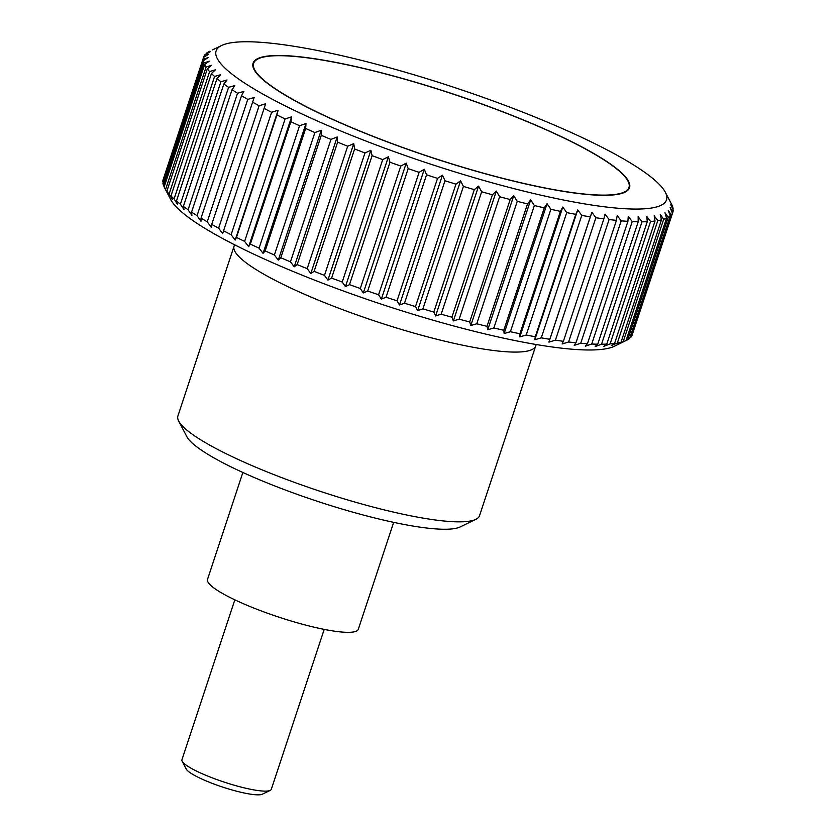 <?xml version="1.0" encoding="UTF-8"?>
<svg xmlns="http://www.w3.org/2000/svg" width="836" height="836" viewBox="0 0 836 836"><rect width="100%" height="100%" fill="white"/><g stroke="black" fill="none" stroke-linecap="round" stroke-linejoin="round"><path stroke-width="1.25" d="M535.667 345.937A158.84 26.867 18.3 0 1 422.013 335.351A158.84 26.867 18.3 0 1 238.469 256.129A158.84 26.867 18.3 0 1 234.059 246.192L177.911 415.962A158.84 26.867 18.3 0 0 178.705 421.072A158.84 26.867 18.3 0 0 182.321 425.9A158.84 26.867 18.3 0 0 330.241 494.578A158.84 26.867 18.3 0 0 475.841 519.344A158.84 26.867 18.3 0 0 479.53 515.707L536.189 344.505M178.705 421.072L186.773 436.549A146.133 24.714 18.3 0 0 190.096 440.98A146.133 24.714 18.3 0 0 326.186 504.16A146.133 24.714 18.3 0 0 460.134 526.952L475.841 519.344M393.672 522.364L358.32 629.268A79.42 13.439 -161.7 0 1 290.176 620.72A79.42 13.439 -161.7 0 1 209.711 584.364A79.42 13.439 -161.7 0 1 207.516 579.4L242.868 472.486M222.679 65.772A237.194 40.128 18.3 0 0 482.247 180.022A237.194 40.128 18.3 0 0 665.331 192.249A237.194 40.128 18.3 0 0 659.928 185.049A237.194 40.128 18.3 0 0 439.036 82.492A237.194 40.128 18.3 0 0 221.603 45.499A237.194 40.128 18.3 0 0 222.679 65.772M170.962 195.938L172.435 199.658L169.133 194.004L209.617 71.572L215.374 69.827L211.456 73.516L170.962 195.938A247.08 41.8 18.3 0 0 174.087 198.916L214.57 76.484A247.08 41.8 -161.7 0 1 211.456 73.516M214.57 76.484L220.526 74.738L216.973 78.574L176.48 201.006A247.08 41.8 18.3 0 0 180.419 204.183L220.903 81.75A247.08 41.8 -161.7 0 1 216.973 78.574M220.903 81.75L227.026 79.984L223.849 83.976L183.366 206.408A247.08 41.8 18.3 0 0 188.09 209.773L228.583 87.352A247.08 41.8 -161.7 0 1 223.849 83.976M228.583 87.352L234.843 85.554L232.053 89.692L191.559 212.125A247.08 41.8 18.3 0 0 197.056 215.667L237.549 93.235A247.08 41.8 -161.7 0 1 232.053 89.692M237.549 93.235L243.913 91.406L241.52 95.691L201.037 218.123A247.08 41.8 18.3 0 0 207.255 221.812L247.749 99.379A247.08 41.8 -161.7 0 1 241.52 95.691M247.749 99.379L254.196 97.498L211.717 224.351A247.08 41.8 18.3 0 0 218.635 228.165L259.129 105.744A247.08 41.8 -161.7 0 1 252.211 101.929M259.129 105.744L265.618 103.789L223.557 230.788A247.08 41.8 18.3 0 0 231.123 234.707L271.606 112.275A247.08 41.8 -161.7 0 1 264.04 108.367M271.606 112.275L278.106 110.258L276.946 114.96L236.463 237.393A247.08 41.8 18.3 0 0 244.624 241.385L285.118 118.952A247.08 41.8 -161.7 0 1 276.946 114.96M285.118 118.952L291.597 116.852L290.855 121.69L250.361 244.112A247.08 41.8 18.3 0 0 259.087 248.156L299.57 125.734A247.08 41.8 -161.7 0 1 290.855 121.69M299.57 125.734L305.997 123.529L305.662 128.483L265.169 250.915A247.08 41.8 18.3 0 0 274.386 254.99L314.879 132.558A247.08 41.8 -161.7 0 1 305.662 128.483M314.879 132.558L321.212 130.249L321.285 135.327L280.802 257.749A247.08 41.8 18.3 0 0 290.458 261.825L330.951 139.403A247.08 41.8 -161.7 0 1 321.285 135.327M330.951 139.403L337.169 136.979L337.639 142.162L297.146 264.584A247.08 41.8 18.3 0 0 307.188 268.638L347.682 146.216A247.08 41.8 -161.7 0 1 337.639 142.162M347.682 146.216L353.753 143.677L354.61 148.944L314.117 271.376A247.08 41.8 18.3 0 0 324.483 275.378L364.966 152.957A247.08 41.8 -161.7 0 1 354.61 148.944M364.966 152.957L370.86 150.292L372.093 155.653L331.599 278.075A247.08 41.8 18.3 0 0 342.217 282.014L382.71 159.582A247.08 41.8 -161.7 0 1 372.093 155.653M382.71 159.582L388.395 156.781L389.984 162.215L349.49 284.648A247.08 41.8 18.3 0 0 360.306 288.483L400.789 166.061A247.08 41.8 -161.7 0 1 389.984 162.215M400.789 166.061L406.244 163.124L408.177 168.621L367.683 291.053A247.08 41.8 18.3 0 0 378.614 294.763L419.108 172.341A247.08 41.8 -161.7 0 1 408.177 168.621M419.108 172.341L424.291 169.259L426.548 174.808L386.054 297.24A247.08 41.8 18.3 0 0 397.048 300.814L437.541 178.381A247.08 41.8 -161.7 0 1 426.548 174.808M437.541 178.381L442.443 175.163L444.992 180.754L404.509 303.186A247.08 41.8 18.3 0 0 415.482 306.593L455.975 184.16A247.08 41.8 -161.7 0 1 444.992 180.754M455.975 184.16L460.573 180.785L463.405 186.418L422.911 308.85A247.08 41.8 18.3 0 0 433.811 312.068L474.305 189.636A247.08 41.8 -161.7 0 1 463.405 186.418M474.305 189.636L478.568 186.104L481.651 191.757L441.157 314.19A247.08 41.8 18.3 0 0 451.91 317.199L492.404 194.778A247.08 41.8 -161.7 0 1 481.651 191.757M492.404 194.778L496.323 191.089L499.635 196.742L459.142 319.174A247.08 41.8 18.3 0 0 469.686 321.964L510.179 199.543A247.08 41.8 -161.7 0 1 499.635 196.742M510.179 199.543L513.732 195.697L517.244 201.351L476.75 323.783A247.08 41.8 18.3 0 0 487.012 326.333L527.506 203.9A247.08 41.8 -161.7 0 1 517.244 201.351M527.506 203.9L530.682 199.909L534.361 205.551L493.867 327.973A247.08 41.8 18.3 0 0 503.794 330.272L544.278 207.84A247.08 41.8 -161.7 0 1 534.361 205.551M544.278 207.84L547.068 203.702L550.882 209.303L510.388 331.735A247.08 41.8 18.3 0 0 519.908 333.752L560.402 211.33A247.08 41.8 -161.7 0 1 550.882 209.303M560.402 211.33L562.795 207.035L566.714 212.605L526.22 335.027A247.08 41.8 18.3 0 0 535.28 336.772L575.774 214.34A247.08 41.8 -161.7 0 1 566.714 212.605M575.774 214.34L577.749 209.909L581.751 215.416L541.258 337.849A247.08 41.8 18.3 0 0 549.806 339.291L590.3 216.858A247.08 41.8 -161.7 0 1 581.751 215.416M590.3 216.858L591.867 212.292L595.901 217.736L555.418 340.168A247.08 41.8 18.3 0 0 563.391 341.307L603.874 218.875A247.08 41.8 -161.7 0 1 595.901 217.736M603.874 218.875L605.034 214.173L609.089 219.544L568.595 341.976A247.08 41.8 18.3 0 0 575.952 342.802L616.445 220.37A247.08 41.8 -161.7 0 1 609.089 219.544M616.445 220.37L617.187 215.542L621.211 220.829L580.727 343.262A247.08 41.8 18.3 0 0 587.415 343.774L627.909 221.341A247.08 41.8 -161.7 0 1 621.211 220.829M627.909 221.341L628.244 216.388L632.215 221.582L591.721 344.014A247.08 41.8 18.3 0 0 597.719 344.202L638.202 221.77A247.08 41.8 -161.7 0 1 632.215 221.582M638.202 221.77L638.129 216.702L642.017 221.801L601.533 344.223A247.08 41.8 18.3 0 0 606.779 344.098L647.263 221.676A247.08 41.8 -161.7 0 1 642.017 221.801M647.263 221.676L646.792 216.493L650.565 221.477L610.081 343.909A247.08 41.8 18.3 0 0 614.554 343.46L655.037 221.028A247.08 41.8 -161.7 0 1 650.565 221.477M655.037 221.028L654.18 215.761L657.807 220.62L617.313 343.053A247.08 41.8 18.3 0 0 620.991 342.29L661.475 219.858A247.08 41.8 -161.7 0 1 657.807 220.62M661.475 219.858L660.241 214.497L663.69 219.231L623.207 341.663A247.08 41.8 18.3 0 0 626.049 340.586L666.543 218.165A247.08 41.8 -161.7 0 1 663.69 219.231M666.543 218.165L664.944 212.72L668.183 217.329L627.7 339.75A247.08 41.8 18.3 0 0 629.707 338.371L670.19 215.949A247.08 41.8 -161.7 0 1 668.183 217.329M670.19 215.949L668.257 210.442L671.266 214.915L630.772 337.336A247.08 41.8 18.3 0 0 631.922 335.664L672.416 213.232A247.08 41.8 -161.7 0 1 671.266 214.915M672.416 213.232L670.158 207.683L672.907 211.999L632.319 334.484M665.331 192.249L671.601 204.277A247.08 41.8 -161.7 0 1 671.841 204.768L672.531 206.367A247.08 41.8 -161.7 0 1 673.095 208.613L670.639 204.433L673.199 210.035A247.08 41.8 -161.7 0 1 672.907 211.999M627.7 339.75L614.397 346.25A237.194 40.128 -161.7 0 1 396.964 309.257A237.194 40.128 -161.7 0 1 176.072 206.701A237.194 40.128 -161.7 0 1 170.669 199.501L164.399 187.463A247.08 41.8 18.3 0 0 165.591 189.479L206.074 67.047L211.602 65.302L207.338 68.834L166.845 191.256A247.08 41.8 18.3 0 0 169.133 194.004M166.845 191.256L168.673 195.122L165.591 189.479M206.074 67.047A247.08 41.8 -161.7 0 1 204.642 64.55L164.159 186.982A247.08 41.8 18.3 0 0 164.399 187.463M164.201 186.836L163.469 185.373L203.963 62.951L209.24 61.174L204.642 64.55M203.963 62.951A247.08 41.8 -161.7 0 1 203.388 60.704L162.905 183.136A247.08 41.8 18.3 0 0 163.469 185.373M163.135 182.436L162.801 181.715L203.294 59.283A247.08 41.8 -161.7 0 1 203.587 57.318L163.093 179.75A247.08 41.8 18.3 0 0 162.801 181.715M624.032 175.257A198.257 33.534 -161.7 0 1 629.529 187.661A198.257 33.534 -161.7 0 1 459.434 166.322A198.257 33.534 -161.7 0 1 258.575 75.564A198.257 33.534 -161.7 0 1 253.078 63.16A198.257 33.534 -161.7 0 1 423.173 84.499A198.257 33.534 -161.7 0 1 624.032 175.257M234.832 599.83L181.945 759.757A47.067 7.963 18.3 0 0 182.175 761.272A47.067 7.963 18.3 0 0 183.251 762.693A47.067 7.963 18.3 0 0 227.078 783.05A47.067 7.963 18.3 0 0 270.216 790.386A47.067 7.963 18.3 0 0 271.313 789.309L324.201 629.383M270.216 790.386L262.347 794.2A40.692 6.887 -161.7 0 1 225.041 787.857A40.692 6.887 -161.7 0 1 187.149 770.259A40.692 6.887 -161.7 0 1 186.219 769.026L182.175 761.272M630.772 337.336L629.884 337.817M623.207 341.663L617.313 344.327L620.991 342.29M617.313 343.053L611.241 345.581L614.554 343.46M610.081 343.909L603.864 346.323L606.779 344.098M601.533 344.223L595.19 346.532L597.719 344.202M591.721 344.014L585.304 346.209L587.415 343.774M580.727 343.262L574.248 345.362L575.952 342.802M568.595 341.976L562.095 343.993L563.391 341.307M555.418 340.168L548.928 342.112L549.806 339.291M541.258 337.849L534.821 339.729L535.28 336.772M526.22 335.027L519.856 336.866L519.908 333.752M510.388 331.735L504.129 333.522L503.794 330.272M493.867 327.973L487.743 329.739L487.012 326.333M476.75 323.783L470.793 325.528L469.686 321.964M459.142 319.174L453.394 320.92L451.91 317.199M441.157 314.19L435.629 315.935L433.811 312.068M422.911 308.85L417.634 310.616L415.482 306.593M404.509 303.186L399.503 304.983L397.048 300.814M386.054 297.24L381.362 299.089L378.614 294.763M367.683 291.053L363.305 292.945L360.306 288.483M349.49 284.648L345.456 286.612L342.217 282.014M331.599 278.075L327.921 280.112L324.483 275.378M314.117 271.376L310.814 273.497L307.188 268.638M297.146 264.584L294.23 266.809L290.458 261.825M280.802 257.749L278.284 260.08L274.386 254.99M265.169 250.915L263.058 253.36L259.087 248.156M250.361 244.112L248.658 246.672L244.624 241.385M236.463 237.393L235.167 240.078L231.123 234.707M223.557 230.788L222.679 233.62L218.635 228.165M211.717 224.351L211.257 227.319L207.255 221.812M201.037 218.123L200.974 221.226L197.056 215.667M191.559 212.125L191.904 215.385L188.09 209.773M183.366 206.408L184.098 209.815L180.419 204.183M176.48 201.006L177.587 204.559L174.087 198.916M209.617 71.572A247.08 41.8 -161.7 0 1 207.338 68.834M209.94 51.174L208.3 51.989A247.08 41.8 -161.7 0 0 206.293 53.368L210.672 51.477L205.228 54.413A247.08 41.8 -161.7 0 0 204.078 56.085L208.77 54.235L203.587 57.318M203.294 59.283L208.289 57.485L203.388 60.704M203.681 57.256L204.078 56.085M206.116 53.922L206.293 53.368M673.095 208.613L672.865 209.314M548.928 342.112L591.867 212.292M534.821 339.729L577.749 209.909M519.856 336.866L562.795 207.035M504.129 333.522L547.068 203.702M487.743 329.739L530.682 199.909M470.793 325.528L513.732 195.697M453.394 320.92L496.323 191.089M435.629 315.935L478.568 186.104M417.634 310.616L460.573 180.785M399.503 304.983L442.443 175.163M381.362 299.089L424.291 169.259M363.305 292.945L406.244 163.124M345.456 286.612L388.395 156.781M327.921 280.112L370.86 150.292M310.814 273.497L353.753 143.677M294.23 266.809L337.169 136.979M278.284 260.08L321.212 130.249M263.058 253.36L305.997 123.529M248.658 246.672L291.597 116.852M235.167 240.078L278.106 110.258M259.118 75.71A197.662 33.44 18.3 0 0 459.372 166.197A197.662 33.44 18.3 0 0 628.975 187.473A197.662 33.44 18.3 0 0 623.489 175.111A197.662 33.44 18.3 0 0 423.235 84.624A197.662 33.44 18.3 0 0 253.632 63.348A197.662 33.44 18.3 0 0 259.118 75.71M221.603 45.499L212.574 49.878M234.059 246.192L234.498 244.739M628.16 189.929L628.975 187.473M252.827 65.793L253.632 63.348"/></g></svg>
